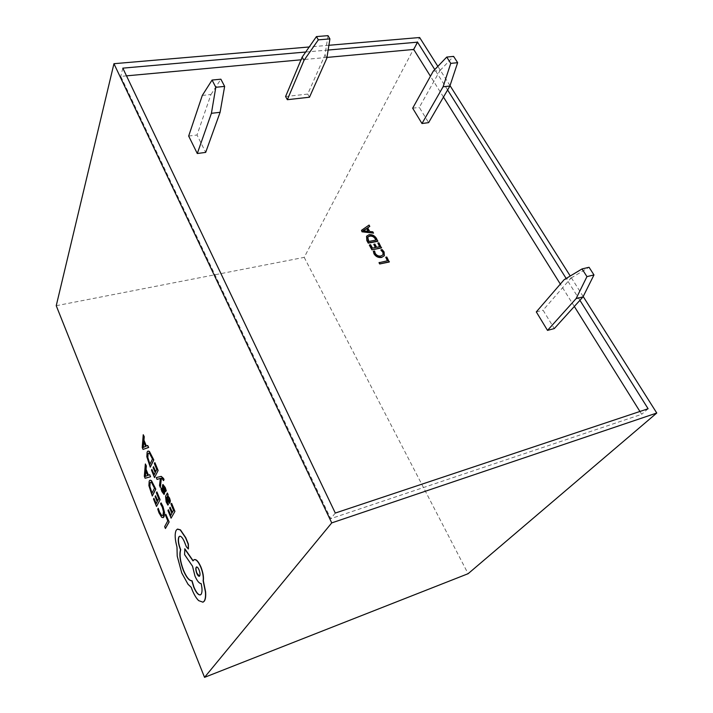 <?xml version="1.0" encoding="UTF-8"?>
<svg xmlns="http://www.w3.org/2000/svg" width="713" height="713" viewBox="0 0 713 713"><rect width="100%" height="100%" fill="white"/><g stroke="black" fill="none" stroke-linecap="round" stroke-linejoin="round"><path stroke-width="0.53" stroke-dasharray="3.56 2.67" d="M202.305 95.426L210.959 94.517L197.02 135.007L205.674 152.395M210.959 94.517L220.878 79.196M188.669 136.049L197.02 135.007M328.007 35.65L324.976 55.044L307.722 94.08L309.487 97.218M324.976 55.044L326.83 58.243M285.592 96.513L307.722 94.08M433.272 71.157L440.064 70.444L419.297 107.369L428.611 122.636M440.064 70.444L453.611 56.389M412.675 108.198L419.297 107.369M564.161 279.656L571.095 277.999L543.065 310.191L554.286 328.577M571.095 277.999L589.054 267.277M536.301 311.911L543.065 310.191M156.468 477.487L157.243 479.368M161.352 478.378L162.145 478.236L163.651 480.544M160.577 478.28L159.712 485.41L160.541 487.451M167.395 493.031L165.746 496.212L166.334 501.881L168.063 505.062M166.414 498.262L169.712 503.271M171.628 503.342L171.209 504.127L173.714 510.241L172.412 512.353M168.553 509.697L168.143 510.472L171.263 518.119M170.291 507.184L169.881 507.959L172.056 513.289L170.826 515.267M158.402 508.226L157.938 509.118L159.186 512.816L161.851 517.192L163.081 517.656M161.138 502.915L160.71 503.743L162.475 507.059L163.633 511.515L163.224 514.831L162.412 515.57M165.986 514.198L165.576 514.955L167.965 520.82L164.846 526.559L165.612 528.449M156.922 491.917L156.539 492.692L158.937 498.61L157.725 500.695M154.079 498.218L153.696 498.984L156.691 506.39M155.701 495.713L155.318 496.48L157.404 501.64L156.254 503.592M150.122 480.188L149.373 481.043L149.088 485.606L152.475 495.954M145.532 463.922L144.516 476.257L145.3 478.2L150.737 476.703M149.908 474.671L148.456 475.188M163.633 486.48L164.81 488.075L165.808 491.596M161.619 487.95L161.191 488.797L162.092 491.498L164.115 494.43M162.965 484.51L162.591 486.221L163.446 492.433M154.917 462.657L154.534 463.486L156.958 469.395L155.728 471.623M152.065 469.332L151.682 470.143L154.703 477.55M153.696 466.641L153.304 467.461L155.416 472.621L154.258 474.698M148.126 451.044L147.306 451.997L147.021 456.712L150.443 467.113M143.429 434.663L142.413 447.425L143.206 449.368M147.841 445.411L146.37 446.035M177.608 529.073L176.289 530.312C174.819 533.841 175.104 539.358 177.145 546.853L177.412 556.104L181.931 572.904L188.223 584.25L191.378 587.227L192.35 589.829C194.328 594.678 196.503 598.252 198.856 600.569L202.911 602.235M179.712 536.247C181.066 535.837 182.599 537.459 184.319 541.105L186.565 546.702L188.419 548.957M184.845 548.814L184.774 554.554L192.697 566.122L195.121 575.89C197.278 580.837 199.337 583.377 201.316 583.528C202.492 588.51 202.51 592.057 201.369 594.152L200.478 594.838M194.31 559.616L193.107 560.712M361.339 230.602L368.888 225.344L369.619 226.654M367.694 227.893L369.512 231.743L372.641 232.099L373.371 233.418M373.657 244.568L374.699 244.363L376.482 247.58L379.601 246.716M377.694 243.285L378.737 243.088L381.437 247.955M369.352 245.165L370.404 244.96L372.293 248.4L375.314 247.563M380.885 250.031L381.927 249.826L383.924 252.215L384.28 255.771M373.166 251.564L374.45 251.315L375.02 253.578C376.5 255.771 378.443 256.662 380.858 256.234L383.05 254.862M379.022 262.732L387.391 260.771M385.581 257.518L386.624 257.304L389.236 262.01M126.495 75.854L120.764 76.389L330.716 518.672L641.7 414.298L639.926 411.463M574.322 306.474L560.329 284.086M443.468 97.066L430.447 76.229M326.964 57.423L301.029 59.803M366.562 236.315L368.879 234.996C372.088 234.639 374.592 235.932 376.393 238.864L377.756 241.324M328.898 45.284L309.21 46.969M56.238 305.708L304.201 257.366L419.636 37.513M583.189 296.528L570.24 276.002M450.019 85.631L437.853 66.362M304.201 257.366L468.111 573.707M579.91 300.307L566.158 278.453M447.595 89.954L434.778 69.571M328.14 50.044L305.699 52.022M335.297 513.057L330.716 518.672M648.108 408.736L641.7 414.298M122.814 68.145L120.764 76.389M368.06 240.129L368.63 241.743L375.92 240.085M367.641 237.206L367.89 240.406M363.416 230.736L368.309 231.636M152.038 493.164L154.676 488.111L151.744 482.478L150.773 482.22M147.671 475.464L145.889 471.07M145.336 476.284L147.849 475.411M169.061 501.284L168.999 498.298L167.368 496.578M149.997 464.261L152.653 458.896L149.694 453.308L148.776 453.094M145.586 446.365L143.785 441.98M143.251 447.372L145.773 446.311M199.435 576.229L199.587 576.184C200.522 575.168 200.398 573.056 199.239 569.83C198.267 567.664 197.394 566.701 196.619 566.933L196.583 566.951"/><path stroke-width="1.07" d="M220.094 112.306L205.674 152.395L197.287 153.518L211.413 113.305L215.807 87.289L224.64 86.389L220.094 112.306L211.413 113.305M215.807 87.289L212.064 80.052L220.878 79.196L224.64 86.389M212.064 80.052L202.305 95.426L188.669 136.049L197.287 153.518M318.337 39.848L329.914 38.894L328.007 35.65L316.438 36.586L318.337 39.848L304.005 60.355L287.339 99.695L309.487 97.218L326.83 58.243L329.914 38.894M304.005 60.355L302.16 57.111L285.592 96.513L287.339 99.695M302.16 57.111L316.438 36.586M449.894 86.015L428.611 122.636L421.98 123.527L443.085 86.79L450.759 63.377L457.648 62.682L449.894 86.015L443.085 86.79M450.759 63.377L446.73 57.067L453.611 56.389L457.648 62.682M446.73 57.067L433.272 71.157L412.675 108.198L421.98 123.527M583.011 296.884L554.286 328.577L547.513 330.386L576.077 298.631L586.951 276.617L593.974 274.933L583.011 296.884L576.077 298.631M586.951 276.617L582.04 268.926L589.054 267.277L593.974 274.933M582.04 268.926L564.161 279.656L536.301 311.911L547.513 330.386M160.354 487.514L161.165 478.405L161.949 478.289L163.464 480.607L164.043 479.751L163.598 478.494L161.245 476.382L156.281 477.541L157.056 479.43L160.38 478.352L159.525 485.464L160.354 487.514L161.352 478.378M169.712 503.271L170.371 500.909L169.569 498.066L167.751 495.651L168.152 494.884L167.395 493.031L165.559 496.275L166.147 501.934L167.876 505.116L168.313 504.296L166.584 501.417L166.334 498.084L167.724 501.007L169.667 503.298L170.006 502.932L169.382 498.129L167.582 495.758L167.965 494.938L167.198 493.084M167.876 505.116L168.5 504.234L166.771 501.355L166.414 498.262M170.104 507.246L169.694 508.021L171.869 513.342L170.701 515.49L168.366 509.759L167.956 510.535L171.075 518.173L174.935 511.399L171.628 503.342L171.022 504.189L173.526 510.294L172.288 512.576L170.104 507.246L172.412 512.353M170.826 515.267L168.366 509.759M158.215 508.289L157.76 509.171L158.999 512.87L161.664 517.246L163.099 517.656L164.052 516.765L164.551 512.504L162.983 506.56L161.138 502.915L160.523 503.797L162.288 507.112L163.446 511.569L163.036 514.893L162.404 515.579L161.37 515.321L159.391 512.086L158.215 508.289L159.578 512.032L161.557 515.267L162.412 515.57M656.762 413.023L468.111 573.707L204.542 677.35L331.741 522.896L656.762 413.023L583.189 296.528M204.542 677.35L56.238 305.708L113.946 63.698L331.741 522.896M169.15 521.978L165.79 514.251L165.389 515.009L167.778 520.873L164.658 526.613L165.425 528.502L169.15 521.978L165.79 514.251M155.514 495.767L155.131 496.533L157.216 501.694L156.138 503.824L153.901 498.271L153.518 499.038L156.504 506.444L160.095 499.715L156.922 491.917L156.352 492.745L158.749 498.663L157.609 500.927L155.514 495.767L157.725 500.695M156.254 503.592L153.901 498.271M152.288 496.007L155.63 489.243L151.29 480.678L149.917 480.241L149.186 481.097L148.901 485.66L152.288 496.007L155.808 489.189L151.468 480.624L150.122 480.188M148.456 475.188L146.058 469.306L146.361 465.937L145.354 463.967L144.329 476.311L145.113 478.254L150.55 476.756L149.721 474.724L148.268 475.259L145.871 469.35L146.174 465.99L145.354 463.967M150.55 476.756L149.721 474.724M164.115 494.43L164.685 492.826L163.633 486.48M163.446 492.433L161.619 487.95L161.004 488.851L161.904 491.551L164.061 494.457L164.088 489.902M163.901 489.956L163.518 486.489L165.621 491.649L166.272 490.696L165.247 487.54L162.965 484.51M153.509 466.694L153.117 467.514L155.229 472.674L154.142 474.929L151.878 469.386L151.495 470.197L154.516 477.603L158.126 470.455L154.917 462.657L154.347 463.539L156.771 469.448L155.621 471.854L153.509 466.694L155.728 471.623M154.258 474.698L151.878 469.386M150.265 467.167L153.607 459.983L149.231 451.481L147.912 451.097L147.119 452.051L146.833 456.766L150.265 467.167L153.803 459.93L149.418 451.427L148.126 451.044M146.37 446.035L143.955 440.162L144.258 436.686L143.242 434.716L142.226 447.47L143.019 449.413L148.482 447.497L147.653 445.465L146.192 446.115L143.768 440.215L144.062 436.73L143.242 434.716M143.019 449.413L148.678 447.452L147.653 445.465M188.419 548.957L188.375 544.081L185.728 537.629L180.451 529.857L177.608 529.073M200.665 594.776C198.633 595.284 196.405 592.761 193.981 587.227L192.038 580.756C189.346 580.774 186.503 577.272 183.491 570.248C180.246 561.523 179.319 554.669 180.71 549.696L180.362 548.832C178.41 543.547 177.965 539.572 179.025 536.916L179.712 536.247M193.107 560.712L184.845 548.814L184.578 554.616L192.51 566.184L194.934 575.961C197.082 580.899 199.15 583.448 201.119 583.59C202.305 588.582 202.323 592.12 201.182 594.223L200.478 594.838C198.446 595.346 196.218 592.833 193.793 587.289L191.842 580.819C189.159 580.837 186.316 577.334 183.303 570.311C180.059 561.586 179.132 554.732 180.523 549.75L180.175 548.894C178.223 543.6 177.778 539.634 178.838 536.969L179.507 536.319C180.861 535.882 182.394 537.504 184.123 541.167L186.369 546.764L188.375 548.983L188.187 544.144L185.532 537.691L180.255 529.919L177.305 529.18L176.102 530.374C174.632 533.903 174.917 539.411 176.958 546.916L177.225 556.167L181.744 572.967L188.036 584.312L191.191 587.289L192.162 589.901C194.141 594.74 196.307 598.323 198.669 600.64L203 602.191L204.123 601.211C205.317 599.446 205.754 596.344 205.415 591.906L203.143 580.81C203.651 577.111 202.857 572.548 200.754 567.111C198.312 561.621 196.084 559.152 194.079 559.696L192.991 560.89L184.658 548.876M202.911 602.235L204.31 601.148C205.513 599.375 205.941 596.273 205.611 591.835L203.339 580.739C203.847 577.04 203.053 572.477 200.95 567.049C198.526 561.603 196.316 559.126 194.31 559.616M373.532 233.133L361.999 231.805L361.5 230.317L369.058 225.067L369.78 226.377L367.632 227.768L369.673 231.467L372.801 231.823L373.532 233.133L362.159 231.529L361.5 230.317M369.78 226.377L367.694 227.893M379.601 246.716L377.863 243.008L378.897 242.812L381.437 247.955L371.919 249.835L369.352 245.165L370.564 244.684L372.462 248.124L375.599 247.509L373.826 244.292L375.314 247.563M382.792 252.25L380.885 250.031L382.097 249.55L384.093 251.939L384.369 255.637L381.615 257.446C378.425 257.928 375.876 256.707 373.977 253.801L373.336 251.297L374.619 251.038L375.19 253.311C376.66 255.504 378.612 256.386 381.027 255.958L383.139 254.728L382.961 251.974L383.05 254.862M384.28 255.771L381.615 257.446M387.391 260.771L385.751 257.241L386.794 257.028L389.236 262.01L379.699 263.97L379.022 262.732L387.676 260.717L385.751 257.241M639.926 411.463L574.322 306.474M560.329 284.086L443.468 97.066M430.447 76.229L413.718 49.447L326.964 57.423M301.029 59.803L126.495 75.854M377.917 241.047L368.416 242.892L367.008 240.326L366.642 236.172L369.04 234.711C372.257 234.363 374.762 235.655 376.562 238.588L377.756 241.324L368.256 243.16L366.839 240.602L366.562 236.315M437.853 66.362L419.636 37.513L328.898 45.284M309.21 46.969L113.946 63.698M570.24 276.002L450.019 85.631M305.699 52.022L122.814 68.145L335.297 513.057L648.108 408.736L579.91 300.307M566.158 278.453L447.595 89.954M434.778 69.571L417.542 42.165L328.14 50.044M417.542 42.165L413.718 49.447M389.405 261.733L379.699 263.97M379.869 263.703L379.191 262.464M382.961 251.974L381.054 249.755M381.785 257.179C378.594 257.651 376.045 256.439 374.138 253.525L373.977 253.801M374.138 253.525L373.336 251.297M373.826 244.292L374.869 244.087L376.642 247.304L379.886 246.662L377.863 243.008M381.607 247.678L371.919 249.835M372.088 249.559L369.512 244.889M368.79 241.466L376.206 240.031L375.501 238.748C374.12 236.493 372.195 235.548 369.735 235.914L367.712 237.064L368.79 241.466M375.92 240.085L375.332 239.024C373.951 236.769 372.034 235.825 369.575 236.199L367.641 237.206M368.469 231.36L366.812 228.365L362.997 230.718L368.469 231.36M368.131 231.315L366.651 228.641L363.416 230.736M165.425 528.502L168.963 522.041M163.286 517.593L164.364 512.558L162.796 506.622L160.951 502.968M156.504 506.444L160.095 499.715M159.908 499.768L156.735 491.97M151.922 493.396L154.489 488.164L151.557 482.532L150.612 482.273L149.98 483.004L149.694 486.489L151.922 493.396M150.782 482.22L150.167 482.951L149.882 486.435L152.038 493.164M147.671 475.464L145.737 470.705L145.158 476.462L147.671 475.464M145.889 471.07L145.336 476.284M171.075 518.173L174.935 511.399M174.747 511.462L171.432 503.405M168.66 501.239L169.275 499.991L168.812 498.351L167.225 496.613L166.673 497.424L169.061 501.284M167.368 496.578L166.86 497.362L168.856 501.177M165.621 491.649L166.272 490.696M166.076 490.749L165.051 487.594L162.831 484.537L162.404 486.275L163.562 491.507L163.206 492.228M163.019 492.291L161.423 488.013M157.056 479.43L160.256 478.414M163.464 480.607L164.043 479.751M163.856 479.813L163.402 478.548L161.058 476.436L156.281 477.541M154.516 477.603L158.126 470.455M157.929 470.509L154.73 462.71M149.89 464.502L152.466 458.949L149.507 453.361L148.598 453.138L147.921 453.958L147.636 457.559L149.89 464.502M148.785 453.085L148.108 453.905L147.823 457.505L149.997 464.261M145.586 446.365L143.634 441.614L143.055 447.577L145.586 446.365M143.785 441.98L143.251 447.372M199.043 569.901C198.071 567.726 197.207 566.764 196.431 566.995C195.505 567.994 195.62 570.106 196.779 573.332C197.715 575.462 198.588 576.443 199.39 576.256C200.326 575.239 200.21 573.118 199.043 569.901M196.583 566.951C195.701 568.003 195.834 570.106 196.975 573.261L199.435 576.229"/></g></svg>
